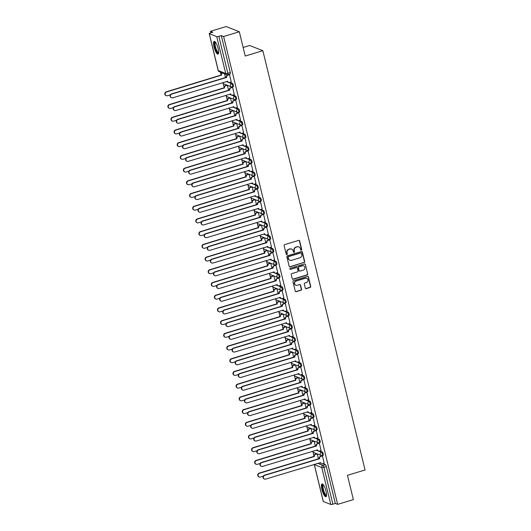 <?xml version="1.0" encoding="UTF-8"?>
<svg xmlns="http://www.w3.org/2000/svg" width="531" height="531" viewBox="0 0 531 531"><rect width="100%" height="100%" fill="white"/><g stroke="black" fill="none" stroke-linecap="round" stroke-linejoin="round"><path stroke-width="0.8" d="M301.323 250.167A0.591 0.558 111.6 0 0 301.727 249.437L299.657 240.941A0.843 0.79 111.6 0 0 298.688 240.377L284.735 244.612A0.843 0.79 111.6 0 0 284.158 245.647L286.229 254.143A0.591 0.558 111.6 0 0 286.906 254.541A0.591 0.558 111.6 0 0 287.311 253.818L287.045 252.716A2.688 2.536 111.6 0 1 288.904 249.404L290.065 249.052A2.688 2.536 111.6 0 1 293.172 250.858L293.437 251.959A0.591 0.558 111.6 0 0 294.114 252.351A0.591 0.558 111.6 0 0 294.519 251.628L294.254 250.526A2.688 2.536 111.6 0 1 296.112 247.214L297.274 246.862A2.688 2.536 111.6 0 1 300.38 248.667L300.646 249.769A0.591 0.558 111.6 0 0 301.323 250.167M300.845 250.081A0.591 0.558 111.6 0 0 301.469 249.338L299.398 240.842A0.843 0.79 111.6 0 0 299.059 240.357M286.428 254.455A0.591 0.558 111.6 0 0 287.052 253.712L287.045 252.716M293.636 252.271A0.591 0.558 111.6 0 0 294.26 251.521L294.254 250.526M218.141 48.587A6.671 1.766 -106.9 0 0 214.152 41.385A6.671 1.766 -106.9 0 0 214.039 46.96A6.671 1.766 -106.9 0 0 218.029 54.162A6.671 1.766 -106.9 0 0 218.141 48.587M326.027 491.162A6.671 1.766 -106.9 0 0 322.038 483.96A6.671 1.766 -106.9 0 0 321.925 489.536A6.671 1.766 -106.9 0 0 325.915 496.731A6.671 1.766 -106.9 0 0 326.027 491.162M305.279 288.067A0.843 0.79 111.6 0 0 306.248 288.632L310.164 287.444A0.843 0.79 111.6 0 0 310.741 286.408L308.445 276.97A0.843 0.79 111.6 0 0 307.469 276.405L293.517 280.64A0.843 0.79 111.6 0 0 292.939 281.676L295.243 291.114A0.843 0.79 111.6 0 0 296.212 291.678L300.938 290.245A0.843 0.79 111.6 0 0 301.522 289.209L300.533 285.167A0.843 0.79 111.6 0 0 299.564 284.603L297.221 285.313A2.243 2.117 111.6 0 1 294.566 283.096A2.243 2.117 111.6 0 1 296.179 281.038L305.358 278.251A2.243 2.117 111.6 0 1 308.013 280.468A2.243 2.117 111.6 0 1 306.407 282.525L304.874 282.99A0.843 0.79 111.6 0 0 304.296 284.025L305.279 288.067M209.294 33.672L218.287 70.577L225.728 73.53L216.728 36.619L209.294 33.672A1.712 0.339 -13.7 0 1 209.207 33.599A1.712 0.339 -13.7 0 1 210.342 32.982L212.792 32.238L210.462 31.316L226.179 26.55L239.322 31.76L245.242 56.04L262.852 50.697L365.056 469.968L347.447 475.311L353.367 499.591L337.656 504.357L223.611 36.526L221.281 35.604L218.838 36.347L227.832 73.258A1.712 0.451 73.1 0 1 227.806 74.685A1.712 0.451 73.1 0 1 227.706 74.679A1.712 1.613 111.6 0 1 226.677 74.639A1.712 1.712 0 0 0 227.806 74.685L230.255 73.942A1.712 0.451 73.1 0 1 230.149 73.935M239.322 31.76L223.611 36.526M304.097 262.573A0.843 0.79 111.6 0 0 304.681 261.537L302.378 252.099A0.843 0.79 111.6 0 0 301.409 251.535L287.457 255.769A0.843 0.79 111.6 0 0 286.879 256.805L289.176 266.243A0.843 0.79 111.6 0 0 290.145 266.808L303.838 262.467A0.843 0.79 111.6 0 0 304.416 261.431L302.112 251.993A0.843 0.79 111.6 0 0 301.774 251.515M305.411 264.538L307.708 273.969A0.843 0.79 111.6 0 1 307.13 275.005L293.178 279.24A0.843 0.79 111.6 0 1 292.209 278.675L291.227 274.64A0.843 0.79 111.6 0 1 291.804 273.604L297.46 271.885A0.843 0.79 111.6 0 0 298.044 270.85L297.387 268.168A0.843 0.79 111.6 0 0 296.417 267.604L290.53 269.396A0.591 0.558 111.6 0 1 289.833 268.812A0.591 0.558 111.6 0 1 290.258 268.274L304.442 263.973A0.843 0.79 111.6 0 1 305.411 264.538L307.708 273.969M322.802 463.656L325.41 464.691L322.961 465.435A1.712 0.451 73.1 0 1 323.883 467.273L332.877 504.178A1.712 0.339 166.3 0 1 330.773 504.45L323.333 501.503A1.712 0.339 166.3 0 1 323.253 501.43A1.712 0.339 166.3 0 1 323.293 501.324M210.462 31.316L210.834 32.836M220.418 72.163L221.009 74.586M223.139 83.307L224.109 87.296M226.239 96.018L227.208 100.007M229.332 108.729L230.308 112.711M232.432 121.44L233.408 125.422M235.532 134.144L236.501 138.133M238.631 146.855L239.6 150.844M241.731 159.565L242.7 163.555M244.824 172.276L245.8 176.265M247.924 184.987L248.9 188.976M251.024 197.698L251.993 201.687M254.123 210.409L255.092 214.398M257.223 223.12L258.192 227.102M260.316 235.83L261.292 239.813M263.416 248.535L264.392 252.524M266.516 261.245L267.485 265.234M269.615 273.956L270.584 277.945M272.715 286.667L273.684 290.656M275.808 299.378L276.784 303.367M278.908 312.089L279.883 316.078M282.007 324.799L282.983 328.789M285.107 337.51L286.076 341.499M288.207 350.221L289.176 354.204M291.3 362.925L292.276 366.914M294.4 375.636L295.375 379.625M297.499 388.347L298.475 392.336M300.599 401.058L301.568 405.047M303.699 413.768L304.668 417.758M306.792 426.479L307.768 430.468M309.892 439.19L310.867 443.179M312.991 451.901L313.967 455.89M243.152 47.471L249.709 45.487L262.852 50.697M337.656 504.357L335.326 503.434L332.877 504.178M216.728 36.619A1.712 0.339 -13.7 0 0 218.838 36.347M231.217 81.94L229.518 74.639L229.133 74.539M234.31 94.651L232.618 87.349L232.233 87.25M237.41 107.362L235.711 100.06L235.333 99.961M240.51 120.066L238.811 112.771L238.432 112.672M243.61 132.777L241.91 125.482L241.532 125.382M246.709 145.487L245.01 138.193L244.625 138.093M249.802 158.198L248.11 150.904L247.725 150.804M252.902 170.909L251.203 163.614L250.824 163.515M256.002 183.62L254.303 176.319L253.924 176.226M259.101 196.331L257.402 189.029L257.024 188.936M262.201 209.041L260.502 201.74L260.117 201.641M265.294 221.752L263.602 214.451L263.217 214.351M268.394 234.456L266.695 227.162L266.316 227.062M271.494 247.167L269.794 239.873L269.416 239.773M274.593 259.878L272.894 252.583L272.516 252.484M277.693 272.589L275.994 265.294L275.609 265.195M280.786 285.3L279.094 278.005L278.709 277.905M283.886 298.01L282.187 290.716L281.808 290.616M286.986 310.721L285.286 303.42L284.908 303.327M290.085 323.432L288.386 316.131L288.008 316.031M293.185 336.143L291.486 328.842L291.101 328.742M296.278 348.854L294.586 341.552L294.201 341.453M299.378 361.558L297.679 354.263L297.3 354.164M302.478 374.269L300.778 366.974L300.4 366.875M305.577 386.98L303.878 379.685L303.5 379.585M308.677 399.69L306.978 392.396L306.593 392.296M311.77 412.401L310.077 405.107L309.692 405.007M314.87 425.112L313.171 417.811L312.792 417.718M317.969 437.823L316.27 430.522L315.892 430.429M321.069 450.534L319.37 443.232L318.992 443.133M324.169 463.244L322.47 455.943L322.085 455.844M319.702 450.945L322.31 451.981L321.441 452.246A1.712 0.451 73.1 0 1 322.317 453.912A1.712 0.451 73.1 0 1 322.337 455.512A1.712 0.451 73.1 0 1 322.237 455.505A1.712 1.613 -68.4 0 1 320.259 454.35A1.712 1.613 -68.4 0 1 321.441 452.246L316.144 450.142M316.602 438.234L319.211 439.27L318.341 439.535A1.712 0.451 73.1 0 1 319.224 441.201A1.712 0.451 73.1 0 1 319.237 442.801A1.712 0.451 73.1 0 1 319.138 442.794A1.712 1.613 -68.4 0 1 317.16 441.639A1.712 1.613 -68.4 0 1 318.341 439.535L313.044 437.431M313.502 425.523L316.111 426.559L315.241 426.824A1.712 0.451 73.1 0 1 316.124 428.49A1.712 0.451 73.1 0 1 316.137 430.09A1.712 0.451 73.1 0 1 316.038 430.083A1.712 1.613 -68.4 0 1 314.06 428.935A1.712 1.613 -68.4 0 1 315.241 426.824L309.945 424.727M310.403 412.819L313.011 413.848L312.148 414.114A1.712 0.451 73.1 0 1 313.024 415.78A1.712 0.451 73.1 0 1 313.038 417.379A1.712 0.451 73.1 0 1 312.938 417.373A1.712 1.613 -68.4 0 1 310.96 416.224A1.712 1.613 -68.4 0 1 312.148 414.114L306.852 412.016M307.31 400.108L309.918 401.137L309.049 401.403A1.712 0.451 73.1 0 1 309.925 403.069A1.712 0.451 73.1 0 1 309.938 404.668A1.712 0.451 73.1 0 1 309.839 404.662A1.712 1.613 -68.4 0 1 307.867 403.514A1.712 1.613 -68.4 0 1 309.049 401.403L303.752 399.305M304.21 387.398L306.818 388.426L305.949 388.692A1.712 0.451 73.1 0 1 306.825 390.365A1.712 0.451 73.1 0 1 306.845 391.958A1.712 0.451 73.1 0 1 306.745 391.951A1.712 1.613 -68.4 0 1 304.767 390.803A1.712 1.613 -68.4 0 1 305.949 388.692L300.652 386.595M301.11 374.687L303.719 375.722L302.849 375.981A1.712 0.451 73.1 0 1 303.732 377.654A1.712 0.451 73.1 0 1 303.745 379.247A1.712 0.451 73.1 0 1 303.646 379.24A1.712 1.613 -68.4 0 1 301.668 378.092A1.712 1.613 -68.4 0 1 302.849 375.981L297.552 373.884M298.01 361.976L300.619 363.012L299.75 363.27A1.712 0.451 73.1 0 1 300.632 364.943A1.712 0.451 73.1 0 1 300.646 366.543A1.712 0.451 73.1 0 1 300.546 366.529A1.712 1.613 -68.4 0 1 298.568 365.381A1.712 1.613 -68.4 0 1 299.75 363.27L294.453 361.173M294.911 349.265L297.519 350.301L296.656 350.56A1.712 0.451 73.1 0 1 297.533 352.232A1.712 0.451 73.1 0 1 297.546 353.832A1.712 0.451 73.1 0 1 297.446 353.819A1.712 1.613 -68.4 0 1 295.468 352.67A1.712 1.613 -68.4 0 1 296.656 350.56L291.36 348.462M291.818 336.554L294.426 337.59L293.557 337.855A1.712 0.451 73.1 0 1 294.433 339.521A1.712 0.451 73.1 0 1 294.446 341.121A1.712 0.451 73.1 0 1 294.347 341.114A1.712 1.613 -68.4 0 1 292.375 339.959A1.712 1.613 -68.4 0 1 293.557 337.855L288.26 335.751M288.718 323.844L291.327 324.879L290.457 325.145A1.712 0.451 73.1 0 1 291.333 326.811A1.712 0.451 73.1 0 1 291.353 328.41A1.712 0.451 73.1 0 1 291.253 328.404A1.712 1.613 -68.4 0 1 289.276 327.249A1.712 1.613 -68.4 0 1 290.457 325.145L285.16 323.04M285.618 311.133L288.227 312.168L287.357 312.434A1.712 0.451 73.1 0 1 288.24 314.1A1.712 0.451 73.1 0 1 288.253 315.699A1.712 0.451 73.1 0 1 288.154 315.693A1.712 1.613 -68.4 0 1 286.176 314.544A1.712 1.613 -68.4 0 1 287.357 312.434L282.061 310.336M282.519 298.422L285.127 299.457L284.258 299.723A1.712 0.451 73.1 0 1 285.14 301.389A1.712 0.451 73.1 0 1 285.154 302.989A1.712 0.451 73.1 0 1 285.054 302.982A1.712 1.613 -68.4 0 1 283.076 301.834A1.712 1.613 -68.4 0 1 284.258 299.723L278.961 297.625M279.419 285.718L282.027 286.747L281.164 287.012A1.712 0.451 73.1 0 1 282.041 288.678A1.712 0.451 73.1 0 1 282.054 290.278A1.712 0.451 73.1 0 1 281.954 290.271A1.712 1.613 -68.4 0 1 279.976 289.123A1.712 1.613 -68.4 0 1 281.164 287.012L275.868 284.915M276.326 273.007L278.934 274.036L278.065 274.301A1.712 0.451 73.1 0 1 278.941 275.967A1.712 0.451 73.1 0 1 278.954 277.567A1.712 0.451 73.1 0 1 278.855 277.56A1.712 1.613 -68.4 0 1 276.883 276.412A1.712 1.613 -68.4 0 1 278.065 274.301L272.768 272.204M273.226 260.296L275.835 261.332L274.965 261.591A1.712 0.451 73.1 0 1 275.841 263.263A1.712 0.451 73.1 0 1 275.861 264.856A1.712 0.451 73.1 0 1 275.762 264.85A1.712 1.613 -68.4 0 1 273.784 263.701A1.712 1.613 -68.4 0 1 274.965 261.591L269.668 259.493M270.126 247.585L272.735 248.621L271.865 248.88A1.712 0.451 73.1 0 1 272.748 250.552A1.712 0.451 73.1 0 1 272.761 252.152A1.712 0.451 73.1 0 1 272.662 252.139A1.712 1.613 -68.4 0 1 270.684 250.99A1.712 1.613 -68.4 0 1 271.865 248.88L266.569 246.782M267.027 234.875L269.635 235.91L268.766 236.169A1.712 0.451 73.1 0 1 269.648 237.842A1.712 0.451 73.1 0 1 269.662 239.441A1.712 0.451 73.1 0 1 269.562 239.428A1.712 1.613 -68.4 0 1 267.584 238.28A1.712 1.613 -68.4 0 1 268.766 236.169L263.469 234.071M263.927 222.164L266.535 223.199L265.673 223.465A1.712 0.451 73.1 0 1 266.549 225.131A1.712 0.451 73.1 0 1 266.562 226.73A1.712 0.451 73.1 0 1 266.462 226.724A1.712 1.613 -68.4 0 1 264.484 225.569A1.712 1.613 -68.4 0 1 265.673 223.465L260.376 221.361M260.834 209.453L263.442 210.488L262.573 210.754A1.712 0.451 73.1 0 1 263.449 212.42A1.712 0.451 73.1 0 1 263.462 214.02A1.712 0.451 73.1 0 1 263.363 214.013A1.712 1.613 -68.4 0 1 261.391 212.858A1.712 1.613 -68.4 0 1 262.573 210.754L257.276 208.65M257.734 196.742L260.343 197.778L259.473 198.043A1.712 0.451 73.1 0 1 260.349 199.709A1.712 0.451 73.1 0 1 260.369 201.309A1.712 0.451 73.1 0 1 260.27 201.302A1.712 1.613 -68.4 0 1 258.292 200.147A1.712 1.613 -68.4 0 1 259.473 198.043L254.176 195.939M254.634 184.031L257.243 185.067L256.373 185.332A1.712 0.451 73.1 0 1 257.256 186.998A1.712 0.451 73.1 0 1 257.269 188.598A1.712 0.451 73.1 0 1 257.17 188.591A1.712 1.613 -68.4 0 1 255.192 187.443A1.712 1.613 -68.4 0 1 256.373 185.332L251.077 183.235M251.535 171.327L254.143 172.356L253.274 172.621A1.712 0.451 73.1 0 1 254.157 174.287A1.712 0.451 73.1 0 1 254.17 175.887A1.712 0.451 73.1 0 1 254.07 175.88A1.712 1.613 -68.4 0 1 252.092 174.732A1.712 1.613 -68.4 0 1 253.274 172.621L247.977 170.524M248.435 158.616L251.044 159.645L250.181 159.911A1.712 0.451 73.1 0 1 251.057 161.577A1.712 0.451 73.1 0 1 251.07 163.176A1.712 0.451 73.1 0 1 250.971 163.17A1.712 1.613 -68.4 0 1 248.993 162.021A1.712 1.613 -68.4 0 1 250.181 159.911L244.884 157.813M245.342 145.906L247.95 146.934L247.081 147.2A1.712 0.451 73.1 0 1 247.957 148.872A1.712 0.451 73.1 0 1 247.97 150.465A1.712 0.451 73.1 0 1 247.871 150.459A1.712 1.613 -68.4 0 1 245.899 149.311A1.712 1.613 -68.4 0 1 247.081 147.2L241.784 145.102M242.242 133.195L244.851 134.23L243.981 134.489A1.712 0.451 73.1 0 1 244.857 136.162A1.712 0.451 73.1 0 1 244.877 137.761A1.712 0.451 73.1 0 1 244.778 137.748A1.712 1.613 -68.4 0 1 242.8 136.6A1.712 1.613 -68.4 0 1 243.981 134.489L238.684 132.392M239.142 120.484L241.751 121.519L240.882 121.778A1.712 0.451 73.1 0 1 241.764 123.451A1.712 0.451 73.1 0 1 241.778 125.05A1.712 0.451 73.1 0 1 241.678 125.037A1.712 1.613 -68.4 0 1 239.7 123.889A1.712 1.613 -68.4 0 1 240.882 121.778L235.585 119.681M236.043 107.773L238.651 108.809L237.782 109.074A1.712 0.451 73.1 0 1 238.665 110.74A1.712 0.451 73.1 0 1 238.678 112.34A1.712 0.451 73.1 0 1 238.578 112.333A1.712 1.613 -68.4 0 1 236.6 111.178A1.712 1.613 -68.4 0 1 237.782 109.074L232.485 106.97M232.943 95.062L235.552 96.098L234.689 96.363A1.712 0.451 73.1 0 1 235.565 98.029A1.712 0.451 73.1 0 1 235.578 99.629A1.712 0.451 73.1 0 1 235.479 99.622A1.712 1.613 -68.4 0 1 233.501 98.467A1.712 1.613 -68.4 0 1 234.689 96.363L229.392 94.259M229.85 82.351L232.459 83.387L231.589 83.652A1.712 0.451 73.1 0 1 232.465 85.318A1.712 0.451 73.1 0 1 232.478 86.918A1.712 0.451 73.1 0 1 232.379 86.911A1.712 1.613 -68.4 0 1 230.408 85.756A1.712 1.613 -68.4 0 1 231.589 83.652L226.292 81.548M225.469 77.533L224.56 73.802M323.107 455.24A1.712 0.451 -106.9 0 0 323.206 455.246A1.712 0.451 -106.9 0 0 323.187 453.647A1.712 0.451 -106.9 0 0 322.31 451.981M320.007 442.529A1.712 0.451 -106.9 0 0 320.107 442.535A1.712 0.451 -106.9 0 0 320.087 440.936A1.712 0.451 -106.9 0 0 319.211 439.27M316.907 429.818A1.712 0.451 -106.9 0 0 317.007 429.825A1.712 0.451 -106.9 0 0 316.994 428.225A1.712 0.451 -106.9 0 0 316.111 426.559M313.808 417.107A1.712 0.451 -106.9 0 0 313.907 417.114A1.712 0.451 -106.9 0 0 313.894 415.521A1.712 0.451 -106.9 0 0 313.011 413.848M310.708 404.396A1.712 0.451 -106.9 0 0 310.808 404.41A1.712 0.451 -106.9 0 0 310.794 402.81A1.712 0.451 -106.9 0 0 309.918 401.137M307.615 391.686A1.712 0.451 -106.9 0 0 307.714 391.699A1.712 0.451 -106.9 0 0 307.695 390.099A1.712 0.451 -106.9 0 0 306.818 388.426M304.515 378.981A1.712 0.451 -106.9 0 0 304.615 378.988A1.712 0.451 -106.9 0 0 304.595 377.388A1.712 0.451 -106.9 0 0 303.719 375.722M301.416 366.271A1.712 0.451 -106.9 0 0 301.515 366.277A1.712 0.451 -106.9 0 0 301.502 364.678A1.712 0.451 -106.9 0 0 300.619 363.012M298.316 353.56A1.712 0.451 -106.9 0 0 298.415 353.566A1.712 0.451 -106.9 0 0 298.402 351.967A1.712 0.451 -106.9 0 0 297.519 350.301M295.216 340.849A1.712 0.451 -106.9 0 0 295.316 340.856A1.712 0.451 -106.9 0 0 295.302 339.256A1.712 0.451 -106.9 0 0 294.426 337.59M292.123 328.138A1.712 0.451 -106.9 0 0 292.223 328.145A1.712 0.451 -106.9 0 0 292.203 326.545A1.712 0.451 -106.9 0 0 291.327 324.879M289.023 315.427A1.712 0.451 -106.9 0 0 289.123 315.434A1.712 0.451 -106.9 0 0 289.103 313.834A1.712 0.451 -106.9 0 0 288.227 312.168M285.924 302.716A1.712 0.451 -106.9 0 0 286.023 302.723A1.712 0.451 -106.9 0 0 286.01 301.13A1.712 0.451 -106.9 0 0 285.127 299.457M282.824 290.006A1.712 0.451 -106.9 0 0 282.923 290.019A1.712 0.451 -106.9 0 0 282.91 288.419A1.712 0.451 -106.9 0 0 282.027 286.747M279.724 277.295A1.712 0.451 -106.9 0 0 279.824 277.308A1.712 0.451 -106.9 0 0 279.81 275.708A1.712 0.451 -106.9 0 0 278.934 274.036M276.631 264.591A1.712 0.451 -106.9 0 0 276.731 264.597A1.712 0.451 -106.9 0 0 276.711 262.998A1.712 0.451 -106.9 0 0 275.835 261.332M273.531 251.88A1.712 0.451 -106.9 0 0 273.631 251.886A1.712 0.451 -106.9 0 0 273.611 250.287A1.712 0.451 -106.9 0 0 272.735 248.621M270.432 239.169A1.712 0.451 -106.9 0 0 270.531 239.176A1.712 0.451 -106.9 0 0 270.518 237.576A1.712 0.451 -106.9 0 0 269.635 235.91M267.332 226.458A1.712 0.451 -106.9 0 0 267.432 226.465A1.712 0.451 -106.9 0 0 267.418 224.865A1.712 0.451 -106.9 0 0 266.535 223.199M264.232 213.747A1.712 0.451 -106.9 0 0 264.332 213.754A1.712 0.451 -106.9 0 0 264.319 212.154A1.712 0.451 -106.9 0 0 263.442 210.488M261.139 201.037A1.712 0.451 -106.9 0 0 261.239 201.043A1.712 0.451 -106.9 0 0 261.219 199.444A1.712 0.451 -106.9 0 0 260.343 197.778M258.039 188.326A1.712 0.451 -106.9 0 0 258.139 188.332A1.712 0.451 -106.9 0 0 258.119 186.739A1.712 0.451 -106.9 0 0 257.243 185.067M254.94 175.615A1.712 0.451 -106.9 0 0 255.039 175.622A1.712 0.451 -106.9 0 0 255.026 174.029A1.712 0.451 -106.9 0 0 254.143 172.356M251.84 162.904A1.712 0.451 -106.9 0 0 251.94 162.917A1.712 0.451 -106.9 0 0 251.926 161.318A1.712 0.451 -106.9 0 0 251.044 159.645M248.74 150.193A1.712 0.451 -106.9 0 0 248.84 150.207A1.712 0.451 -106.9 0 0 248.827 148.607A1.712 0.451 -106.9 0 0 247.95 146.934M245.647 137.489A1.712 0.451 -106.9 0 0 245.747 137.496A1.712 0.451 -106.9 0 0 245.727 135.896A1.712 0.451 -106.9 0 0 244.851 134.23M242.548 124.778A1.712 0.451 -106.9 0 0 242.647 124.785A1.712 0.451 -106.9 0 0 242.627 123.185A1.712 0.451 -106.9 0 0 241.751 121.519M239.448 112.068A1.712 0.451 -106.9 0 0 239.547 112.074A1.712 0.451 -106.9 0 0 239.534 110.475A1.712 0.451 -106.9 0 0 238.651 108.809M236.348 99.357A1.712 0.451 -106.9 0 0 236.448 99.363A1.712 0.451 -106.9 0 0 236.434 97.764A1.712 0.451 -106.9 0 0 235.552 96.098M233.248 86.646A1.712 0.451 -106.9 0 0 233.348 86.653A1.712 0.451 -106.9 0 0 233.335 85.053A1.712 0.451 -106.9 0 0 232.459 83.387M335.326 503.434L326.333 466.53A1.712 0.451 -106.9 0 0 325.41 464.691M221.281 35.604L230.281 72.515A1.712 0.451 73.1 0 1 230.255 73.942M228.569 90.243L227.361 85.292L225.682 85.803A1.712 1.613 111.6 0 0 224.5 87.907L169.648 104.687A1.965 1.858 111.6 0 0 169.382 108.39A1.965 1.858 111.6 0 0 170.564 108.43L173.418 107.567M231.669 102.954L230.461 97.996L228.781 98.507A1.712 1.613 111.6 0 0 227.6 100.618L172.748 117.397A1.965 1.858 111.6 0 0 172.482 121.101A1.965 1.858 111.6 0 0 173.664 121.141L176.518 120.278M234.768 115.665L233.56 110.707L231.881 111.218A1.712 1.613 111.6 0 0 230.7 113.329L175.847 130.108A1.965 1.858 111.6 0 0 175.575 133.812A1.965 1.858 111.6 0 0 176.763 133.852L179.617 132.989M237.868 128.376L236.66 123.418L234.974 123.929A1.712 1.613 111.6 0 0 233.793 126.039L178.947 142.812A1.965 1.858 111.6 0 0 178.675 146.516A1.965 1.858 111.6 0 0 179.856 146.563L182.717 145.7M240.961 141.087L239.753 136.128L238.074 136.64A1.712 1.613 111.6 0 0 236.892 138.75L182.04 155.523A1.965 1.858 111.6 0 0 181.775 159.227A1.965 1.858 111.6 0 0 182.956 159.273L185.81 158.404M244.061 153.798L242.853 148.839L241.174 149.35A1.712 1.613 111.6 0 0 239.992 151.461L185.14 168.234A1.965 1.858 111.6 0 0 184.874 171.938A1.965 1.858 111.6 0 0 186.056 171.984L188.91 171.115M247.161 166.508L245.953 161.55L244.273 162.061A1.712 1.613 111.6 0 0 243.092 164.172L188.239 180.945A1.965 1.858 111.6 0 0 187.974 184.649A1.965 1.858 111.6 0 0 189.155 184.695L192.01 183.826M250.26 179.219L249.052 174.261L247.373 174.772A1.712 1.613 111.6 0 0 246.192 176.883L191.339 193.656A1.965 1.858 111.6 0 0 191.067 197.359A1.965 1.858 111.6 0 0 192.255 197.406L195.109 196.536M253.36 191.923L252.152 186.972L250.466 187.483A1.712 1.613 111.6 0 0 249.285 189.587L194.439 206.367A1.965 1.858 111.6 0 0 194.167 210.07A1.965 1.858 111.6 0 0 195.348 210.117L198.209 209.247M256.453 204.634L255.245 199.683L253.566 200.194A1.712 1.613 111.6 0 0 252.384 202.298L197.532 219.077A1.965 1.858 111.6 0 0 197.266 222.781A1.965 1.858 111.6 0 0 198.448 222.821L201.302 221.958M259.553 217.345L258.345 212.387L256.665 212.904A1.712 1.613 111.6 0 0 255.484 215.009L200.632 231.788A1.965 1.858 111.6 0 0 200.366 235.492A1.965 1.858 111.6 0 0 201.548 235.532L204.402 234.669M262.653 230.056L261.444 225.098L259.765 225.609A1.712 1.613 111.6 0 0 258.584 227.719L203.731 244.499A1.965 1.858 111.6 0 0 203.466 248.203A1.965 1.858 111.6 0 0 204.647 248.242L207.502 247.38M265.752 242.767L264.544 237.808L262.865 238.319A1.712 1.613 111.6 0 0 261.683 240.43L206.831 257.203A1.965 1.858 111.6 0 0 206.559 260.907A1.965 1.858 111.6 0 0 207.747 260.953L210.601 260.09M268.852 255.477L267.644 250.519L265.958 251.03A1.712 1.613 111.6 0 0 264.777 253.141L209.931 269.914A1.965 1.858 111.6 0 0 209.659 273.618A1.965 1.858 111.6 0 0 210.84 273.664L213.701 272.795M271.945 268.188L270.737 263.23L269.058 263.741A1.712 1.613 111.6 0 0 267.876 265.852L213.031 282.625A1.965 1.858 111.6 0 0 212.758 286.328A1.965 1.858 111.6 0 0 213.94 286.375L216.794 285.505M275.045 280.899L273.837 275.941L272.157 276.452A1.712 1.613 111.6 0 0 270.976 278.563L216.124 295.336A1.965 1.858 111.6 0 0 215.858 299.039A1.965 1.858 111.6 0 0 217.04 299.086L219.894 298.216M278.144 293.61L276.936 288.652L275.257 289.163A1.712 1.613 111.6 0 0 274.076 291.273L219.223 308.046A1.965 1.858 111.6 0 0 218.958 311.75A1.965 1.858 111.6 0 0 220.139 311.797L222.993 310.927M281.244 306.321L280.036 301.362L278.357 301.873A1.712 1.613 111.6 0 0 277.175 303.978L222.323 320.757A1.965 1.858 111.6 0 0 222.051 324.461A1.965 1.858 111.6 0 0 223.239 324.507L226.093 323.638M284.344 319.025L283.136 314.073L281.45 314.584A1.712 1.613 111.6 0 0 280.268 316.688L225.423 333.468A1.965 1.858 111.6 0 0 225.151 337.172A1.965 1.858 111.6 0 0 226.332 337.218L229.193 336.349M287.437 331.736L286.229 326.777M290.537 344.446L289.329 339.488M293.636 357.157L292.428 352.199M296.736 369.868L295.528 364.91L293.849 365.421A1.712 1.613 111.6 0 0 292.667 367.532L237.815 384.305A1.965 1.858 111.6 0 0 237.543 388.008A1.965 1.858 111.6 0 0 238.731 388.055L241.585 387.192M299.836 382.579L298.628 377.621L296.942 378.132A1.712 1.613 111.6 0 0 295.76 380.242L240.915 397.015A1.965 1.858 111.6 0 0 240.643 400.719A1.965 1.858 111.6 0 0 241.824 400.766L244.685 399.896M302.929 395.29L301.721 390.331L300.042 390.843A1.712 1.613 111.6 0 0 298.86 392.953L244.014 409.726A1.965 1.858 111.6 0 0 243.742 413.43A1.965 1.858 111.6 0 0 244.924 413.476L247.778 412.607M306.029 408L304.821 403.042L303.141 403.553A1.712 1.613 111.6 0 0 301.96 405.664L247.107 422.437A1.965 1.858 111.6 0 0 246.842 426.141A1.965 1.858 111.6 0 0 248.023 426.187L250.878 425.318M309.128 420.711L307.92 415.753L306.241 416.264A1.712 1.613 111.6 0 0 305.06 418.375L250.207 435.148A1.965 1.858 111.6 0 0 249.942 438.852A1.965 1.858 111.6 0 0 251.123 438.898L253.977 438.029M312.228 433.415L311.02 428.464L309.341 428.975A1.712 1.613 111.6 0 0 308.159 431.079L253.307 447.859A1.965 1.858 111.6 0 0 253.035 451.562A1.965 1.858 111.6 0 0 254.223 451.609L257.077 450.739M315.328 446.126L314.12 441.175L312.44 441.686A1.712 1.613 111.6 0 0 311.252 443.79L256.407 460.569A1.965 1.858 111.6 0 0 256.134 464.273A1.965 1.858 111.6 0 0 257.316 464.313L260.177 463.45M318.421 458.837L317.213 453.879L315.533 454.397A1.712 1.613 111.6 0 0 314.352 456.501L259.506 473.28A1.965 1.858 111.6 0 0 259.234 476.984A1.965 1.858 111.6 0 0 260.416 477.024L263.27 476.161M298.754 246.875A2.688 2.536 111.6 0 0 297.008 246.762L297.274 246.862M293.988 250.426A2.688 2.536 111.6 0 1 295.847 247.114L297.008 246.762M291.546 249.066A2.688 2.536 111.6 0 0 289.8 248.946L290.065 249.052M286.78 252.61A2.688 2.536 111.6 0 1 288.638 249.298L289.8 248.946M289.514 266.721A0.843 0.79 111.6 0 0 289.886 266.701L303.838 262.467M301.508 253.307A0.591 0.558 111.6 0 0 300.831 252.915L288.585 256.632A0.591 0.558 111.6 0 0 288.174 257.356L288.459 258.511A2.688 2.536 111.6 0 0 291.565 260.323L299.935 257.781A2.688 2.536 111.6 0 0 301.794 254.468L301.508 253.307M301.044 252.895A0.591 0.558 111.6 0 0 300.566 252.809L300.831 252.915M289.82 260.203A2.688 2.536 111.6 0 1 288.194 258.411L287.915 257.25A0.591 0.558 111.6 0 1 288.32 256.526L300.566 252.809M292.548 279.16A0.843 0.79 111.6 0 0 292.913 279.133L306.865 274.905A0.843 0.79 111.6 0 0 307.449 273.87M296.789 267.584A0.843 0.79 111.6 0 0 296.159 267.505L290.53 269.396M303.334 270.106A2.243 2.117 111.6 0 0 303.639 265.878A2.243 2.117 111.6 0 0 302.292 265.825L299.053 266.808A0.843 0.79 111.6 0 0 298.475 267.843L299.126 270.518A0.843 0.79 111.6 0 0 300.095 271.089L303.334 270.106M303.506 265.825A2.243 2.117 111.6 0 0 302.026 265.719L302.292 265.825M299.464 271.002A0.843 0.79 111.6 0 1 298.867 270.418L298.21 267.737A0.843 0.79 111.6 0 1 298.794 266.701L302.026 265.719M305.146 264.431A0.843 0.79 111.6 0 0 304.807 263.947M306.579 278.251A2.243 2.117 111.6 0 0 305.099 278.144L305.358 278.251M295.74 285.207A2.243 2.117 111.6 0 1 295.913 280.932L305.099 278.144M295.581 291.592A0.843 0.79 111.6 0 0 295.946 291.572L300.679 290.138A0.843 0.79 111.6 0 0 301.256 289.103L300.274 285.061A0.843 0.79 111.6 0 0 299.929 284.583M305.617 288.545A0.843 0.79 111.6 0 0 305.982 288.525L309.898 287.337A0.843 0.79 111.6 0 0 310.482 286.302L308.179 276.863A0.843 0.79 111.6 0 0 307.841 276.385M222.688 73.059L222.582 73.092A1.712 1.613 111.6 0 0 221.4 75.196L166.548 91.976A1.965 1.858 111.6 0 0 166.283 95.68A1.965 1.858 111.6 0 0 167.464 95.726L170.318 94.857M166.283 95.68L165.944 95.54A1.965 1.858 -68.4 0 1 166.21 91.836L221.062 75.063A1.712 1.613 -68.4 0 1 222.243 72.953L222.582 73.092M221.088 75.183L221.434 75.322M229.525 74.665L227.839 75.176A1.712 1.613 111.6 0 0 226.657 77.28L226.319 77.148A1.712 1.613 -68.4 0 1 227.5 75.037L229.213 74.519M226.691 77.407L171.812 94.06A1.965 1.858 111.6 0 0 171.54 97.764A1.965 1.858 111.6 0 0 172.721 97.81L227.633 81.276A1.712 1.613 111.6 0 0 228.582 82.385L228.237 82.252A1.712 1.613 -68.4 0 1 227.321 81.236M171.54 97.764L171.201 97.624A1.965 1.858 -68.4 0 1 171.467 93.921L226.345 77.267M228.582 82.385A1.712 1.613 111.6 0 0 229.611 82.424L231.29 81.913M169.382 108.39L169.037 108.251A1.965 1.858 -68.4 0 1 169.309 104.547L224.162 87.774A1.712 1.613 -68.4 0 1 225.343 85.664L225.682 85.803M227.022 85.152L225.343 85.664M224.188 87.894L224.527 88.033M172.482 121.101L172.137 120.962A1.965 1.858 -68.4 0 1 172.409 117.258L227.255 100.485A1.712 1.613 -68.4 0 1 228.436 98.374L228.781 98.507M230.122 97.863L228.436 98.374M227.288 100.605L227.626 100.744M218.626 52.954A5.775 1.527 73.1 0 1 216.993 51.992A5.775 1.527 73.1 0 1 214.677 45.573A5.775 1.527 73.1 0 1 215.32 42.062M215.546 42.354A5.35 1.414 -106.9 0 0 215.301 46.051A5.35 1.414 -106.9 0 0 217.371 51.547A5.35 1.414 -106.9 0 0 218.653 52.582M214.537 41.418A6.631 1.752 -106.9 0 0 214.577 46.323A6.631 1.752 -106.9 0 0 217.033 52.649A6.631 1.752 -106.9 0 0 218.334 53.923M326.512 495.523A5.775 1.527 73.1 0 1 324.879 494.567A5.775 1.527 73.1 0 1 322.563 488.142A5.775 1.527 73.1 0 1 323.206 484.637M323.432 484.922A5.35 1.414 -106.9 0 0 323.193 488.62A5.35 1.414 -106.9 0 0 325.257 494.122A5.35 1.414 -106.9 0 0 326.538 495.157M322.423 483.993A6.631 1.752 -106.9 0 0 322.463 488.892A6.631 1.752 -106.9 0 0 324.926 495.217A6.631 1.752 -106.9 0 0 326.22 496.492M232.618 87.376L230.939 87.887A1.712 1.613 111.6 0 0 229.757 89.991L229.419 89.858A1.712 1.613 -68.4 0 1 230.6 87.748L232.312 87.23M229.79 90.117L174.905 106.771A1.965 1.858 111.6 0 0 174.639 110.475A1.965 1.858 111.6 0 0 175.821 110.514L230.733 93.987A1.712 1.613 111.6 0 0 231.682 95.095L231.337 94.963A1.712 1.613 -68.4 0 1 230.414 93.947M174.639 110.475L174.301 110.335A1.965 1.858 -68.4 0 1 174.566 106.631L229.445 89.978M231.682 95.095A1.712 1.613 111.6 0 0 232.711 95.135L234.39 94.624M235.718 100.087L234.038 100.591A1.712 1.613 111.6 0 0 232.857 102.702L232.512 102.569A1.712 1.613 -68.4 0 1 233.7 100.459L235.406 99.941M232.883 102.828L178.004 119.482A1.965 1.858 111.6 0 0 177.739 123.185A1.965 1.858 111.6 0 0 178.92 123.225L233.832 106.698A1.712 1.613 111.6 0 0 234.782 107.806L234.436 107.674A1.712 1.613 -68.4 0 1 233.514 106.658M177.739 123.185L177.394 123.046A1.965 1.858 -68.4 0 1 177.666 119.342L232.545 102.689M234.782 107.806A1.712 1.613 111.6 0 0 235.804 107.846L237.49 107.335M175.575 133.812L175.237 133.673A1.965 1.858 -68.4 0 1 175.502 129.969L230.354 113.196A1.712 1.613 -68.4 0 1 231.536 111.085L231.881 111.218M233.222 110.574L231.536 111.085M230.388 113.315L230.726 113.448M178.675 146.516L178.336 146.383A1.965 1.858 -68.4 0 1 178.602 142.68L233.454 125.907A1.712 1.613 -68.4 0 1 234.636 123.796L234.974 123.929M236.315 123.285L234.636 123.796M233.481 126.026L233.826 126.159M181.775 159.227L181.436 159.094A1.965 1.858 -68.4 0 1 181.702 155.391L236.554 138.611A1.712 1.613 -68.4 0 1 237.735 136.507L238.074 136.64M239.415 135.996L237.735 136.507M236.58 138.737L236.926 138.87M238.817 112.798L237.138 113.302A1.712 1.613 111.6 0 0 235.956 115.413L235.611 115.28A1.712 1.613 -68.4 0 1 236.793 113.169L238.505 112.652M235.983 115.532L181.104 132.192A1.965 1.858 111.6 0 0 180.839 135.896A1.965 1.858 111.6 0 0 182.02 135.936L236.926 119.409A1.712 1.613 111.6 0 0 237.875 120.517L237.536 120.384A1.712 1.613 -68.4 0 1 236.614 119.369M180.839 135.896L180.494 135.757A1.965 1.858 -68.4 0 1 180.766 132.053L235.645 115.4M237.875 120.517A1.712 1.613 111.6 0 0 238.904 120.557L240.583 120.046M241.917 125.502L240.238 126.013A1.712 1.613 111.6 0 0 239.056 128.124L238.711 127.991A1.712 1.613 -68.4 0 1 239.893 125.88L241.605 125.362M239.083 128.243L184.204 144.897A1.965 1.858 111.6 0 0 183.932 148.6A1.965 1.858 111.6 0 0 185.113 148.647L240.025 132.113A1.712 1.613 111.6 0 0 240.974 133.228L240.636 133.095A1.712 1.613 -68.4 0 1 239.713 132.08M183.932 148.6L183.593 148.468A1.965 1.858 -68.4 0 1 183.859 144.764L238.744 128.11M240.974 133.228A1.712 1.613 111.6 0 0 242.003 133.268L243.683 132.757M245.017 138.213L243.331 138.724A1.712 1.613 111.6 0 0 242.149 140.834L241.811 140.695A1.712 1.613 -68.4 0 1 242.992 138.591L244.705 138.073M242.182 140.954L187.304 157.607A1.965 1.858 111.6 0 0 187.031 161.311A1.965 1.858 111.6 0 0 188.213 161.358L243.125 144.824A1.712 1.613 111.6 0 0 244.074 145.939L243.729 145.799A1.712 1.613 -68.4 0 1 242.813 144.79M187.031 161.311L186.693 161.178A1.965 1.858 -68.4 0 1 186.958 157.475L241.837 140.821M244.074 145.939A1.712 1.613 111.6 0 0 245.103 145.979L246.782 145.467M184.874 171.938L184.529 171.805A1.965 1.858 -68.4 0 1 184.801 168.101L239.654 151.322A1.712 1.613 -68.4 0 1 240.835 149.218L241.174 149.35M242.514 148.707L240.835 149.218M239.68 151.448L240.019 151.581M248.11 150.923L246.43 151.435A1.712 1.613 111.6 0 0 245.249 153.545L244.91 153.406A1.712 1.613 -68.4 0 1 246.092 151.302L247.804 150.777M245.282 153.665L190.397 170.318A1.965 1.858 111.6 0 0 190.131 174.022A1.965 1.858 111.6 0 0 191.313 174.068L246.225 157.534A1.712 1.613 111.6 0 0 247.174 158.65L246.829 158.51A1.712 1.613 -68.4 0 1 245.906 157.501M190.131 174.022L189.793 173.889A1.965 1.858 -68.4 0 1 190.058 170.185L244.937 153.532M247.174 158.65A1.712 1.613 111.6 0 0 248.203 158.689L249.882 158.178M187.974 184.649L187.629 184.516A1.965 1.858 -68.4 0 1 187.901 180.812L242.747 164.033A1.712 1.613 -68.4 0 1 243.928 161.928L244.273 162.061M245.614 161.417L243.928 161.928M242.78 164.159L243.118 164.291M251.209 163.634L249.53 164.145A1.712 1.613 111.6 0 0 248.349 166.256L248.004 166.117A1.712 1.613 -68.4 0 1 249.192 164.013L250.897 163.488M248.375 166.376L193.496 183.029A1.965 1.858 111.6 0 0 193.231 186.733A1.965 1.858 111.6 0 0 194.412 186.779L249.324 170.245A1.712 1.613 111.6 0 0 250.274 171.36L249.928 171.221A1.712 1.613 -68.4 0 1 249.006 170.212M193.231 186.733L192.886 186.6A1.965 1.858 -68.4 0 1 193.158 182.896L248.037 166.243M250.274 171.36A1.712 1.613 111.6 0 0 251.296 171.394L252.982 170.889M191.067 197.359L190.729 197.227A1.965 1.858 -68.4 0 1 190.994 193.523L245.846 176.743A1.712 1.613 -68.4 0 1 247.028 174.633L247.373 174.772M248.714 174.128L247.028 174.633M245.88 176.869L246.218 177.002M254.309 176.345L252.63 176.856A1.712 1.613 111.6 0 0 251.448 178.967L251.103 178.828A1.712 1.613 -68.4 0 1 252.285 176.717L253.997 176.199M251.475 179.086L196.596 195.74A1.965 1.858 111.6 0 0 196.331 199.444A1.965 1.858 111.6 0 0 197.512 199.49L252.417 182.956A1.712 1.613 111.6 0 0 253.367 184.065L253.028 183.932A1.712 1.613 -68.4 0 1 252.106 182.923M196.331 199.444L195.985 199.311A1.965 1.858 -68.4 0 1 196.258 195.607L251.136 178.954M253.367 184.065A1.712 1.613 111.6 0 0 254.395 184.104L256.075 183.593M194.167 210.07L193.828 209.931A1.965 1.858 -68.4 0 1 194.094 206.234L248.946 189.454A1.712 1.613 -68.4 0 1 250.128 187.343L250.466 187.483M251.807 186.832L250.128 187.343M248.973 189.574L249.318 189.713M257.409 189.056L255.73 189.567A1.712 1.613 111.6 0 0 254.548 191.671L254.203 191.538A1.712 1.613 -68.4 0 1 255.384 189.428L257.097 188.91M254.575 191.797L199.696 208.451A1.965 1.858 111.6 0 0 199.424 212.154A1.965 1.858 111.6 0 0 200.612 212.201L255.517 195.667A1.712 1.613 111.6 0 0 256.466 196.775L256.128 196.643A1.712 1.613 -68.4 0 1 255.205 195.634M199.424 212.154L199.085 212.015A1.965 1.858 -68.4 0 1 199.351 208.318L254.236 191.658M256.466 196.775A1.712 1.613 111.6 0 0 257.495 196.815L259.174 196.304M197.266 222.781L196.928 222.642A1.965 1.858 -68.4 0 1 197.193 218.938L252.046 202.165A1.712 1.613 -68.4 0 1 253.227 200.054L253.566 200.194M254.907 199.543L253.227 200.054M252.072 202.284L252.417 202.424M260.509 201.767L258.823 202.278A1.712 1.613 111.6 0 0 257.641 204.382L257.303 204.249A1.712 1.613 -68.4 0 1 258.484 202.138L260.197 201.621M257.674 204.508L202.796 221.161A1.965 1.858 111.6 0 0 202.523 224.865A1.965 1.858 111.6 0 0 203.705 224.905L258.617 208.378A1.712 1.613 111.6 0 0 259.566 209.486L259.221 209.353A1.712 1.613 -68.4 0 1 258.305 208.338M202.523 224.865L202.185 224.726A1.965 1.858 -68.4 0 1 202.45 221.022L257.329 204.369M259.566 209.486A1.712 1.613 111.6 0 0 260.595 209.526L262.274 209.015M200.366 235.492L200.021 235.352A1.965 1.858 -68.4 0 1 200.293 231.649L255.145 214.876A1.712 1.613 -68.4 0 1 256.327 212.765L256.665 212.904M258.006 212.254L256.327 212.765M255.172 214.995L255.511 215.135M263.602 214.478L261.922 214.989A1.712 1.613 111.6 0 0 260.741 217.093L260.402 216.96A1.712 1.613 -68.4 0 1 261.584 214.849L263.296 214.332M260.774 217.219L205.889 233.872A1.965 1.858 111.6 0 0 205.623 237.576A1.965 1.858 111.6 0 0 206.805 237.616L261.717 221.088A1.712 1.613 111.6 0 0 262.666 222.197L262.321 222.064A1.712 1.613 -68.4 0 1 261.398 221.049M205.623 237.576L205.285 237.437A1.965 1.858 -68.4 0 1 205.55 233.733L260.429 217.079M262.666 222.197A1.712 1.613 111.6 0 0 263.695 222.237L265.374 221.726M203.466 248.203L203.121 248.063A1.965 1.858 -68.4 0 1 203.393 244.36L258.239 227.587A1.712 1.613 -68.4 0 1 259.42 225.476L259.765 225.609M261.106 224.965L259.42 225.476M258.272 227.706L258.61 227.845M266.701 227.188L265.022 227.693A1.712 1.613 111.6 0 0 263.841 229.804L263.495 229.671A1.712 1.613 -68.4 0 1 264.684 227.56L266.389 227.042M263.867 229.93L208.988 246.583A1.965 1.858 111.6 0 0 208.723 250.287A1.965 1.858 111.6 0 0 209.904 250.327L264.816 233.799A1.712 1.613 111.6 0 0 265.765 234.908L265.42 234.775A1.712 1.613 -68.4 0 1 264.498 233.759M208.723 250.287L208.378 250.147A1.965 1.858 -68.4 0 1 208.65 246.444L263.529 229.79M265.765 234.908A1.712 1.613 111.6 0 0 266.788 234.948L268.474 234.436M206.559 260.907L206.22 260.774A1.965 1.858 -68.4 0 1 206.486 257.07L261.338 240.297A1.712 1.613 -68.4 0 1 262.52 238.187L262.865 238.319M264.206 237.676L262.52 238.187M261.371 240.417L261.71 240.55M269.801 239.893L268.122 240.404A1.712 1.613 111.6 0 0 266.94 242.514L266.595 242.382A1.712 1.613 -68.4 0 1 267.777 240.271L269.489 239.753M266.967 242.634L212.088 259.287A1.965 1.858 111.6 0 0 211.823 262.991A1.965 1.858 111.6 0 0 213.004 263.037L267.909 246.503A1.712 1.613 111.6 0 0 268.859 247.619L268.52 247.486A1.712 1.613 -68.4 0 1 267.597 246.47M211.823 262.991L211.477 262.858A1.965 1.858 -68.4 0 1 211.75 259.155L266.628 242.501M268.859 247.619A1.712 1.613 111.6 0 0 269.887 247.658L271.567 247.147M209.659 273.618L209.32 273.485A1.965 1.858 -68.4 0 1 209.586 269.781L264.438 253.008A1.712 1.613 -68.4 0 1 265.619 250.897L265.958 251.03M267.299 250.386L265.619 250.897M264.465 253.128L264.81 253.26M272.901 252.603L271.222 253.114A1.712 1.613 111.6 0 0 270.04 255.225L269.695 255.092A1.712 1.613 -68.4 0 1 270.876 252.982L272.589 252.464M270.067 255.345L215.188 271.998A1.965 1.858 111.6 0 0 214.916 275.702A1.965 1.858 111.6 0 0 216.104 275.748L271.009 259.214A1.712 1.613 111.6 0 0 271.958 260.329L271.62 260.19A1.712 1.613 -68.4 0 1 270.697 259.181M214.916 275.702L214.577 275.569A1.965 1.858 -68.4 0 1 214.843 271.865L269.728 255.212M271.958 260.329A1.712 1.613 111.6 0 0 272.987 260.369L274.666 259.858M212.758 286.328L212.42 286.196A1.965 1.858 -68.4 0 1 212.685 282.492L267.538 265.712A1.712 1.613 -68.4 0 1 268.719 263.608L269.058 263.741M270.398 263.097L268.719 263.608M267.564 265.839L267.909 265.971M276.001 265.314L274.315 265.825A1.712 1.613 111.6 0 0 273.133 267.936L272.795 267.797A1.712 1.613 -68.4 0 1 273.976 265.692L275.689 265.168M273.166 268.055L218.287 284.709A1.965 1.858 111.6 0 0 218.015 288.413A1.965 1.858 111.6 0 0 219.197 288.459L274.109 271.925A1.712 1.613 111.6 0 0 275.058 273.04L274.713 272.901A1.712 1.613 -68.4 0 1 273.797 271.892M218.015 288.413L217.677 288.28A1.965 1.858 -68.4 0 1 217.942 284.576L272.821 267.923M275.058 273.04A1.712 1.613 111.6 0 0 276.087 273.08L277.766 272.569M215.858 299.039L215.513 298.907A1.965 1.858 -68.4 0 1 215.785 295.203L270.637 278.423A1.712 1.613 -68.4 0 1 271.819 276.319L272.157 276.452M273.498 275.808L271.819 276.319M270.664 278.549L271.002 278.682M279.094 278.025L277.414 278.536A1.712 1.613 111.6 0 0 276.233 280.647L275.894 280.507A1.712 1.613 -68.4 0 1 277.076 278.403L278.788 277.879M276.266 280.766L221.381 297.42A1.965 1.858 111.6 0 0 221.115 301.123A1.965 1.858 111.6 0 0 222.297 301.17L277.209 284.636A1.712 1.613 111.6 0 0 278.158 285.751L277.813 285.612A1.712 1.613 -68.4 0 1 276.89 284.603M221.115 301.123L220.777 300.991A1.965 1.858 -68.4 0 1 221.042 297.287L275.921 280.633M278.158 285.751A1.712 1.613 111.6 0 0 279.187 285.784L280.866 285.28M218.958 311.75L218.613 311.617A1.965 1.858 -68.4 0 1 218.885 307.914L273.73 291.134A1.712 1.613 -68.4 0 1 274.912 289.023L275.257 289.163M276.598 288.519L274.912 289.023M273.764 291.26L274.102 291.393M282.193 290.736L280.514 291.247A1.712 1.613 111.6 0 0 279.333 293.358L278.987 293.218A1.712 1.613 -68.4 0 1 280.176 291.107L281.881 290.59M279.359 293.477L224.48 310.131A1.965 1.858 111.6 0 0 224.215 313.834A1.965 1.858 111.6 0 0 225.396 313.881L280.308 297.347A1.712 1.613 111.6 0 0 281.257 298.462L280.912 298.322A1.712 1.613 -68.4 0 1 279.99 297.314M224.215 313.834L223.87 313.702A1.965 1.858 -68.4 0 1 224.142 309.998L279.021 293.344M281.257 298.462A1.712 1.613 111.6 0 0 282.28 298.495L283.966 297.991M222.051 324.461L221.712 324.328A1.965 1.858 -68.4 0 1 221.978 320.624L276.83 303.845A1.712 1.613 -68.4 0 1 278.012 301.734L278.357 301.873M279.698 301.223L278.012 301.734M276.863 303.964L277.202 304.104M285.293 303.447L283.614 303.958A1.712 1.613 111.6 0 0 282.432 306.062L282.087 305.929A1.712 1.613 -68.4 0 1 283.269 303.818L284.981 303.301M282.459 306.188L227.58 322.841A1.965 1.858 111.6 0 0 227.314 326.545A1.965 1.858 111.6 0 0 228.496 326.592L283.401 310.058A1.712 1.613 111.6 0 0 284.35 311.166L284.012 311.033A1.712 1.613 -68.4 0 1 283.089 310.024M227.314 326.545L226.969 326.406A1.965 1.858 -68.4 0 1 227.241 322.709L282.12 306.048M284.35 311.166A1.712 1.613 111.6 0 0 285.379 311.206L287.059 310.695M225.151 337.172L224.812 337.032A1.965 1.858 -68.4 0 1 225.078 333.329L279.93 316.556A1.712 1.613 -68.4 0 1 281.111 314.445L281.45 314.584M282.791 313.934L281.111 314.445M279.956 316.675L280.302 316.815M288.393 316.157L286.713 316.668A1.712 1.613 111.6 0 0 285.532 318.773L285.187 318.64A1.712 1.613 -68.4 0 1 286.368 316.529L288.081 316.011M285.559 318.899L230.68 335.552A1.965 1.858 111.6 0 0 230.408 339.256A1.965 1.858 111.6 0 0 231.596 339.296L286.501 322.768A1.712 1.613 111.6 0 0 287.45 323.877L287.112 323.744A1.712 1.613 -68.4 0 1 286.189 322.729M230.408 339.256L230.069 339.117A1.965 1.858 -68.4 0 1 230.335 335.413L285.22 318.759M287.45 323.877A1.712 1.613 111.6 0 0 288.479 323.917L290.158 323.406M286.229 326.784L284.55 327.295A1.712 1.613 111.6 0 0 283.368 329.399L228.522 346.179A1.965 1.858 111.6 0 0 228.25 349.883A1.965 1.858 111.6 0 0 229.432 349.922L232.286 349.059M228.25 349.883L227.912 349.743A1.965 1.858 -68.4 0 1 228.177 346.039L283.03 329.266A1.712 1.613 -68.4 0 1 284.211 327.156L284.55 327.295M285.89 326.645L284.211 327.156M283.056 329.386L283.401 329.525M291.492 328.868L289.807 329.379A1.712 1.613 111.6 0 0 288.625 331.483L288.287 331.351A1.712 1.613 -68.4 0 1 289.468 329.24L291.18 328.722M288.658 331.609L233.779 348.263A1.965 1.858 111.6 0 0 233.507 351.967A1.965 1.858 111.6 0 0 234.689 352.007L289.601 335.479A1.712 1.613 111.6 0 0 290.55 336.588L290.205 336.455A1.712 1.613 -68.4 0 1 289.289 335.439M233.507 351.967L233.169 351.827A1.965 1.858 -68.4 0 1 233.434 348.124L288.313 331.47M290.55 336.588A1.712 1.613 111.6 0 0 291.579 336.627L293.258 336.116M289.329 339.495L287.649 339.999A1.712 1.613 111.6 0 0 286.468 342.11L231.616 358.89A1.965 1.858 111.6 0 0 231.35 362.593A1.965 1.858 111.6 0 0 232.532 362.633L235.386 361.77M231.35 362.593L231.005 362.454A1.965 1.858 -68.4 0 1 231.277 358.75L286.129 341.977A1.712 1.613 -68.4 0 1 287.311 339.867L287.649 339.999M288.99 339.355L287.311 339.867M286.156 342.097L286.494 342.236M294.586 341.579L292.906 342.083A1.712 1.613 111.6 0 0 291.725 344.194L291.386 344.061A1.712 1.613 -68.4 0 1 292.568 341.951L294.28 341.433M291.758 344.32L236.872 360.974A1.965 1.858 111.6 0 0 236.607 364.678A1.965 1.858 111.6 0 0 237.788 364.717L292.7 348.19A1.712 1.613 111.6 0 0 293.65 349.298L293.304 349.166A1.712 1.613 -68.4 0 1 292.382 348.15M236.607 364.678L236.268 364.538A1.965 1.858 -68.4 0 1 236.534 360.834L291.413 344.181M293.65 349.298A1.712 1.613 111.6 0 0 294.678 349.338L296.358 348.827M292.428 352.206L290.749 352.71A1.712 1.613 111.6 0 0 289.568 354.821L234.715 371.6A1.965 1.858 111.6 0 0 234.45 375.298A1.965 1.858 111.6 0 0 235.631 375.344L238.485 374.481M234.45 375.298L234.105 375.165A1.965 1.858 -68.4 0 1 234.377 371.461L289.222 354.688A1.712 1.613 -68.4 0 1 290.404 352.577L290.749 352.71M292.09 352.066L290.404 352.577M289.256 354.808L289.594 354.94M297.685 354.29L296.006 354.794A1.712 1.613 111.6 0 0 294.824 356.905L294.479 356.772A1.712 1.613 -68.4 0 1 295.667 354.662L297.373 354.144M294.851 357.024L239.972 373.685A1.965 1.858 111.6 0 0 239.707 377.382A1.965 1.858 111.6 0 0 240.888 377.428L295.8 360.901A1.712 1.613 111.6 0 0 296.749 362.009L296.404 361.877A1.712 1.613 -68.4 0 1 295.482 360.861M239.707 377.382L239.362 377.249A1.965 1.858 -68.4 0 1 239.634 373.545L294.513 356.892M296.749 362.009A1.712 1.613 111.6 0 0 297.772 362.049L299.457 361.538M237.543 388.008L237.204 387.876A1.965 1.858 -68.4 0 1 237.47 384.172L292.322 367.399A1.712 1.613 -68.4 0 1 293.504 365.288L293.849 365.421M295.19 364.777L293.504 365.288M292.355 367.518L292.694 367.651M300.785 366.994L299.106 367.505A1.712 1.613 111.6 0 0 297.924 369.616L297.579 369.483A1.712 1.613 -68.4 0 1 298.761 367.372L300.473 366.855M297.951 369.735L243.072 386.389A1.965 1.858 111.6 0 0 242.806 390.093A1.965 1.858 111.6 0 0 243.988 390.139L298.893 373.605A1.712 1.613 111.6 0 0 299.842 374.72L299.504 374.581A1.712 1.613 -68.4 0 1 298.581 373.572M242.806 390.093L242.461 389.96A1.965 1.858 -68.4 0 1 242.733 386.256L297.612 369.603M299.842 374.72A1.712 1.613 111.6 0 0 300.871 374.76L302.551 374.249M240.643 400.719L240.304 400.586A1.965 1.858 -68.4 0 1 240.57 396.883L295.422 380.103A1.712 1.613 -68.4 0 1 296.603 377.999L296.942 378.132M298.289 377.488L296.603 377.999M295.448 380.229L295.794 380.362M303.885 379.705L302.205 380.216A1.712 1.613 111.6 0 0 301.024 382.327L300.679 382.187A1.712 1.613 -68.4 0 1 301.86 380.083L303.573 379.565M301.05 382.446L246.172 399.1A1.965 1.858 111.6 0 0 245.899 402.803A1.965 1.858 111.6 0 0 247.088 402.85L301.993 386.316A1.712 1.613 111.6 0 0 302.942 387.431L302.604 387.291A1.712 1.613 -68.4 0 1 301.681 386.283M245.899 402.803L245.561 402.671A1.965 1.858 -68.4 0 1 245.826 398.967L300.712 382.313M302.942 387.431A1.712 1.613 111.6 0 0 303.971 387.471L305.65 386.96M243.742 413.43L243.404 413.297A1.965 1.858 -68.4 0 1 243.669 409.593L298.522 392.814A1.712 1.613 -68.4 0 1 299.703 390.71L300.042 390.843M301.382 390.199L299.703 390.71M298.548 392.94L298.893 393.073M306.984 392.416L305.298 392.927A1.712 1.613 111.6 0 0 304.117 395.037L303.778 394.898A1.712 1.613 -68.4 0 1 304.96 392.794L306.672 392.27M304.15 395.157L249.271 411.81A1.965 1.858 111.6 0 0 248.999 415.514A1.965 1.858 111.6 0 0 250.181 415.561L305.093 399.027A1.712 1.613 111.6 0 0 306.042 400.142L305.697 400.002A1.712 1.613 -68.4 0 1 304.781 398.993M248.999 415.514L248.661 415.381A1.965 1.858 -68.4 0 1 248.926 411.678L303.805 395.024M306.042 400.142A1.712 1.613 111.6 0 0 307.071 400.182L308.75 399.67M246.842 426.141L246.497 426.008A1.965 1.858 -68.4 0 1 246.769 422.304L301.621 405.525A1.712 1.613 -68.4 0 1 302.803 403.421L303.141 403.553M304.482 402.91L302.803 403.421M301.648 405.651L301.993 405.784M310.077 405.126L308.398 405.638A1.712 1.613 111.6 0 0 307.217 407.748L306.878 407.609A1.712 1.613 -68.4 0 1 308.06 405.505L309.772 404.98M307.25 407.868L252.364 424.521A1.965 1.858 111.6 0 0 252.099 428.225A1.965 1.858 111.6 0 0 253.28 428.271L308.192 411.737A1.712 1.613 111.6 0 0 309.142 412.852L308.796 412.713A1.712 1.613 -68.4 0 1 307.874 411.704M252.099 428.225L251.76 428.092A1.965 1.858 -68.4 0 1 252.026 424.388L306.905 407.735M309.142 412.852A1.712 1.613 111.6 0 0 310.17 412.886L311.85 412.381M249.942 438.852L249.597 438.719A1.965 1.858 -68.4 0 1 249.869 435.015L304.714 418.236A1.712 1.613 -68.4 0 1 305.896 416.125L306.241 416.264M307.582 415.614L305.896 416.125M304.748 418.362L305.086 418.494M313.177 417.837L311.498 418.348A1.712 1.613 111.6 0 0 310.316 420.459L309.971 420.32A1.712 1.613 -68.4 0 1 311.159 418.209L312.865 417.691M310.343 420.579L255.464 437.232A1.965 1.858 111.6 0 0 255.199 440.936A1.965 1.858 111.6 0 0 256.38 440.982L311.292 424.448A1.712 1.613 111.6 0 0 312.241 425.557L311.896 425.424A1.712 1.613 -68.4 0 1 310.974 424.415M255.199 440.936L254.853 440.803A1.965 1.858 -68.4 0 1 255.126 437.099L310.004 420.446M312.241 425.557A1.712 1.613 111.6 0 0 313.263 425.596L314.949 425.085M253.035 451.562L252.696 451.423A1.965 1.858 -68.4 0 1 252.962 447.719L307.814 430.946A1.712 1.613 -68.4 0 1 308.996 428.836L309.341 428.975M310.681 428.325L308.996 428.836M307.847 431.066L308.186 431.205M316.277 430.548L314.598 431.059A1.712 1.613 111.6 0 0 313.416 433.163L313.071 433.03A1.712 1.613 -68.4 0 1 314.252 430.92L315.965 430.402M313.443 433.289L258.564 449.943A1.965 1.858 111.6 0 0 258.298 453.647A1.965 1.858 111.6 0 0 259.48 453.693L314.385 437.159A1.712 1.613 111.6 0 0 315.334 438.267L314.996 438.135A1.712 1.613 -68.4 0 1 314.073 437.119M258.298 453.647L257.953 453.507A1.965 1.858 -68.4 0 1 258.225 449.803L313.104 433.15M315.334 438.267A1.712 1.613 111.6 0 0 316.363 438.307L318.042 437.796M256.134 464.273L255.796 464.134A1.965 1.858 -68.4 0 1 256.061 460.43L310.914 443.657A1.712 1.613 -68.4 0 1 312.095 441.546L312.44 441.686M313.781 441.035L312.095 441.546M310.94 443.777L311.285 443.916M319.377 443.259L317.697 443.77A1.712 1.613 111.6 0 0 316.516 445.874L316.171 445.741A1.712 1.613 -68.4 0 1 317.352 443.631L319.065 443.113M316.542 446L261.664 462.654A1.965 1.858 111.6 0 0 261.391 466.357A1.965 1.858 111.6 0 0 262.579 466.397L317.485 449.87A1.712 1.613 111.6 0 0 318.434 450.978L318.096 450.846A1.712 1.613 -68.4 0 1 317.173 449.83M261.391 466.357L261.053 466.218A1.965 1.858 -68.4 0 1 261.318 462.514L316.204 445.861M318.434 450.978A1.712 1.613 111.6 0 0 319.463 451.018L321.142 450.507M259.234 476.984L258.896 476.845A1.965 1.858 -68.4 0 1 259.161 473.141L314.013 456.368A1.712 1.613 -68.4 0 1 315.195 454.257L315.533 454.397M316.874 453.746L315.195 454.257M314.04 456.487L314.385 456.627M322.476 455.97L320.79 456.481A1.712 1.613 111.6 0 0 319.609 458.585L319.27 458.452A1.712 1.613 -68.4 0 1 320.452 456.341L322.164 455.824M319.642 458.711L264.763 475.364A1.965 1.858 111.6 0 0 264.491 479.068A1.965 1.858 111.6 0 0 265.673 479.108L320.585 462.581A1.712 1.613 111.6 0 0 321.534 463.689L321.189 463.556A1.712 1.613 -68.4 0 1 320.273 462.541M264.491 479.068L264.153 478.929A1.965 1.858 -68.4 0 1 264.418 475.225L319.297 458.572M321.534 463.689A1.712 1.613 111.6 0 0 322.563 463.729L324.242 463.218M317.664 463.331L322.961 465.435A1.712 1.613 -68.4 0 0 321.779 467.539L314.339 464.592L323.333 501.503M330.773 504.45L321.779 467.539A1.712 0.339 -13.7 0 0 323.883 467.273L326.333 466.53M233.348 86.653L232.478 86.918A1.712 1.712 0 0 1 231.357 86.872L223.916 83.925A1.712 1.613 -68.4 0 1 222.967 82.809A1.712 1.613 111.6 0 1 222.927 82.57M236.448 99.363L235.578 99.629A1.712 1.712 0 0 1 234.45 99.582L227.009 96.629A1.712 1.613 -68.4 0 1 226.067 95.52A1.712 1.613 111.6 0 1 226.02 95.281M239.547 112.074L238.678 112.34A1.712 1.712 0 0 1 237.549 112.293L230.109 109.34A1.712 1.613 -68.4 0 1 229.16 108.231A1.712 1.613 111.6 0 1 229.12 107.992M242.647 124.785L241.778 125.05A1.712 1.712 0 0 1 240.649 125.004L233.209 122.05A1.712 1.613 -68.4 0 1 232.259 120.942A1.712 1.613 111.6 0 1 232.22 120.703M245.747 137.496L244.877 137.761A1.712 1.712 0 0 1 243.749 137.708L236.308 134.761A1.712 1.613 -68.4 0 1 235.359 133.653A1.712 1.613 111.6 0 1 235.319 133.414M248.84 150.207L247.97 150.465A1.712 1.712 0 0 1 246.849 150.419L239.408 147.472A1.712 1.613 -68.4 0 1 238.459 146.364A1.712 1.613 111.6 0 1 238.419 146.125M251.94 162.917L251.07 163.176A1.712 1.712 0 0 1 249.942 163.13L242.501 160.183A1.712 1.613 -68.4 0 1 241.559 159.068A1.712 1.613 111.6 0 1 241.512 158.835M255.039 175.622L254.17 175.887A1.712 1.712 0 0 1 253.041 175.841L245.601 172.894A1.712 1.613 -68.4 0 1 244.652 171.779A1.712 1.613 111.6 0 1 244.612 171.546M258.139 188.332L257.269 188.598A1.712 1.712 0 0 1 256.141 188.551L248.7 185.604A1.712 1.613 -68.4 0 1 247.751 184.489A1.712 1.613 111.6 0 1 247.711 184.25M261.239 201.043L260.369 201.309A1.712 1.712 0 0 1 259.241 201.262L251.8 198.315A1.712 1.613 -68.4 0 1 250.851 197.2A1.712 1.613 111.6 0 1 250.811 196.961M264.332 213.754L263.462 214.02A1.712 1.712 0 0 1 262.341 213.973L254.9 211.026A1.712 1.613 -68.4 0 1 253.951 209.911A1.712 1.613 111.6 0 1 253.911 209.672M267.432 226.465L266.562 226.73A1.712 1.712 0 0 1 265.434 226.684L257.993 223.73A1.712 1.613 -68.4 0 1 257.05 222.622A1.712 1.613 111.6 0 1 257.004 222.383M270.531 239.176L269.662 239.441A1.712 1.712 0 0 1 268.533 239.395L261.093 236.441A1.712 1.613 -68.4 0 1 260.144 235.333A1.712 1.613 111.6 0 1 260.104 235.094M273.631 251.886L272.761 252.152A1.712 1.712 0 0 1 271.633 252.106L264.192 249.152A1.712 1.613 -68.4 0 1 263.243 248.043A1.712 1.613 111.6 0 1 263.203 247.804M276.731 264.597L275.861 264.856A1.712 1.712 0 0 1 274.733 264.81L267.292 261.863A1.712 1.613 -68.4 0 1 266.343 260.754A1.712 1.613 111.6 0 1 266.303 260.515M279.824 277.308L278.954 277.567A1.712 1.712 0 0 1 277.832 277.521L270.392 274.573A1.712 1.613 -68.4 0 1 269.443 273.465A1.712 1.613 111.6 0 1 269.403 273.226M282.923 290.019L282.054 290.278A1.712 1.712 0 0 1 280.926 290.231L273.485 287.284A1.712 1.613 -68.4 0 1 272.542 286.169A1.712 1.613 111.6 0 1 272.496 285.937M286.023 302.723L285.154 302.989A1.712 1.712 0 0 1 284.025 302.942L276.585 299.995A1.712 1.613 -68.4 0 1 275.635 298.88A1.712 1.613 111.6 0 1 275.596 298.648M289.123 315.434L288.253 315.699A1.712 1.712 0 0 1 287.125 315.653L279.684 312.706A1.712 1.613 -68.4 0 1 278.735 311.591A1.712 1.613 111.6 0 1 278.695 311.352M292.223 328.145L291.353 328.41A1.712 1.712 0 0 1 290.225 328.364L282.784 325.417A1.712 1.613 -68.4 0 1 281.835 324.302A1.712 1.613 111.6 0 1 281.795 324.063M295.316 340.856L294.446 341.121A1.712 1.712 0 0 1 293.324 341.075L285.884 338.121A1.712 1.613 -68.4 0 1 284.935 337.012A1.712 1.613 111.6 0 1 284.895 336.773M298.415 353.566L297.546 353.832A1.712 1.712 0 0 1 296.417 353.785L288.983 350.832A1.712 1.613 -68.4 0 1 288.034 349.723A1.712 1.613 111.6 0 1 287.988 349.484M301.515 366.277L300.646 366.543A1.712 1.712 0 0 1 299.517 366.496L292.077 363.543A1.712 1.613 -68.4 0 1 291.127 362.434A1.712 1.613 111.6 0 1 291.088 362.195M304.615 378.988L303.745 379.247A1.712 1.712 0 0 1 302.617 379.2L295.176 376.253A1.712 1.613 -68.4 0 1 294.227 375.145A1.712 1.613 111.6 0 1 294.187 374.906M307.714 391.699L306.845 391.958A1.712 1.712 0 0 1 305.717 391.911L298.276 388.964A1.712 1.613 -68.4 0 1 297.327 387.856A1.712 1.613 111.6 0 1 297.287 387.617M310.808 404.41L309.938 404.668A1.712 1.712 0 0 1 308.816 404.622L301.376 401.675A1.712 1.613 -68.4 0 1 300.427 400.56A1.712 1.613 111.6 0 1 300.387 400.328M313.907 417.114L313.038 417.379A1.712 1.712 0 0 1 311.909 417.333L304.475 414.386A1.712 1.613 -68.4 0 1 303.526 413.271A1.712 1.613 111.6 0 1 303.48 413.038M317.007 429.825L316.137 430.09A1.712 1.712 0 0 1 315.009 430.044L307.568 427.097A1.712 1.613 -68.4 0 1 306.619 425.981A1.712 1.613 111.6 0 1 306.579 425.743M320.107 442.535L319.237 442.801A1.712 1.712 0 0 1 318.109 442.754L310.668 439.807A1.712 1.613 -68.4 0 1 309.719 438.692A1.712 1.613 111.6 0 1 309.679 438.453M323.206 455.246L322.337 455.512A1.712 1.712 0 0 1 321.209 455.465L313.768 452.518A1.712 1.613 -68.4 0 1 312.819 451.403A1.712 1.613 111.6 0 1 312.779 451.164M230.281 72.515L227.832 73.258A1.712 0.339 -13.7 0 1 225.728 73.53A1.712 1.613 111.6 0 0 226.677 74.639L219.237 71.692A1.712 1.613 111.6 0 1 218.287 70.577A1.712 0.339 166.3 0 1 218.201 70.504A1.712 0.339 166.3 0 1 218.241 70.404M221.062 75.063L221.4 75.196M166.21 91.836L166.548 91.976M226.657 77.28L226.319 77.148M227.839 75.176L227.5 75.037M171.812 94.06L171.467 93.921M224.162 87.774L224.5 87.907M169.309 104.547L169.648 104.687M227.255 100.485L227.6 100.618M172.409 117.258L172.748 117.397M229.757 89.991L229.419 89.858M230.939 87.887L230.6 87.748M174.905 106.771L174.566 106.631M232.857 102.702L232.512 102.569M234.038 100.591L233.7 100.459M178.004 119.482L177.666 119.342M230.354 113.196L230.7 113.329M175.502 129.969L175.847 130.108M233.454 125.907L233.793 126.039M178.602 142.68L178.947 142.812M236.554 138.611L236.892 138.75M181.702 155.391L182.04 155.523M235.956 115.413L235.611 115.28M237.138 113.302L236.793 113.169M181.104 132.192L180.766 132.053M239.056 128.124L238.711 127.991M240.238 126.013L239.893 125.88M184.204 144.897L183.859 144.764M242.149 140.834L241.811 140.695M243.331 138.724L242.992 138.591M187.304 157.607L186.958 157.475M239.654 151.322L239.992 151.461M184.801 168.101L185.14 168.234M245.249 153.545L244.91 153.406M246.43 151.435L246.092 151.302M190.397 170.318L190.058 170.185M242.747 164.033L243.092 164.172M187.901 180.812L188.239 180.945M248.349 166.256L248.004 166.117M249.53 164.145L249.192 164.013M193.496 183.029L193.158 182.896M245.846 176.743L246.192 176.883M190.994 193.523L191.339 193.656M251.448 178.967L251.103 178.828M252.63 176.856L252.285 176.717M196.596 195.74L196.258 195.607M248.946 189.454L249.285 189.587M194.094 206.234L194.439 206.367M254.548 191.671L254.203 191.538M255.73 189.567L255.384 189.428M199.696 208.451L199.351 208.318M252.046 202.165L252.384 202.298M197.193 218.938L197.532 219.077M257.641 204.382L257.303 204.249M258.823 202.278L258.484 202.138M202.796 221.161L202.45 221.022M255.145 214.876L255.484 215.009M200.293 231.649L200.632 231.788M260.741 217.093L260.402 216.96M261.922 214.989L261.584 214.849M205.889 233.872L205.55 233.733M258.239 227.587L258.584 227.719M203.393 244.36L203.731 244.499M263.841 229.804L263.495 229.671M265.022 227.693L264.684 227.56M208.988 246.583L208.65 246.444M261.338 240.297L261.683 240.43M206.486 257.07L206.831 257.203M266.94 242.514L266.595 242.382M268.122 240.404L267.777 240.271M212.088 259.287L211.75 259.155M264.438 253.008L264.777 253.141M209.586 269.781L209.931 269.914M270.04 255.225L269.695 255.092M271.222 253.114L270.876 252.982M215.188 271.998L214.843 271.865M267.538 265.712L267.876 265.852M212.685 282.492L213.031 282.625M273.133 267.936L272.795 267.797M274.315 265.825L273.976 265.692M218.287 284.709L217.942 284.576M270.637 278.423L270.976 278.563M215.785 295.203L216.124 295.336M276.233 280.647L275.894 280.507M277.414 278.536L277.076 278.403M221.381 297.42L221.042 297.287M273.73 291.134L274.076 291.273M218.885 307.914L219.223 308.046M279.333 293.358L278.987 293.218M280.514 291.247L280.176 291.107M224.48 310.131L224.142 309.998M276.83 303.845L277.175 303.978M221.978 320.624L222.323 320.757M282.432 306.062L282.087 305.929M283.614 303.958L283.269 303.818M227.58 322.841L227.241 322.709M279.93 316.556L280.268 316.688M225.078 333.329L225.423 333.468M285.532 318.773L285.187 318.64M286.713 316.668L286.368 316.529M230.68 335.552L230.335 335.413M283.03 329.266L283.368 329.399M228.177 346.039L228.522 346.179M288.625 331.483L288.287 331.351M289.807 329.379L289.468 329.24M233.779 348.263L233.434 348.124M286.129 341.977L286.468 342.11M231.277 358.75L231.616 358.89M291.725 344.194L291.386 344.061M292.906 342.083L292.568 341.951M236.872 360.974L236.534 360.834M289.222 354.688L289.568 354.821M234.377 371.461L234.715 371.6M294.824 356.905L294.479 356.772M296.006 354.794L295.667 354.662M239.972 373.685L239.634 373.545M292.322 367.399L292.667 367.532M237.47 384.172L237.815 384.305M297.924 369.616L297.579 369.483M299.106 367.505L298.761 367.372M243.072 386.389L242.733 386.256M295.422 380.103L295.76 380.242M240.57 396.883L240.915 397.015M301.024 382.327L300.679 382.187M302.205 380.216L301.86 380.083M246.172 399.1L245.826 398.967M298.522 392.814L298.86 392.953M243.669 409.593L244.014 409.726M304.117 395.037L303.778 394.898M305.298 392.927L304.96 392.794M249.271 411.81L248.926 411.678M301.621 405.525L301.96 405.664M246.769 422.304L247.107 422.437M307.217 407.748L306.878 407.609M308.398 405.638L308.06 405.505M252.364 424.521L252.026 424.388M304.714 418.236L305.06 418.375M249.869 435.015L250.207 435.148M310.316 420.459L309.971 420.32M311.498 418.348L311.159 418.209M255.464 437.232L255.126 437.099M307.814 430.946L308.159 431.079M252.962 447.719L253.307 447.859M313.416 433.163L313.071 433.03M314.598 431.059L314.252 430.92M258.564 449.943L258.225 449.803M310.914 443.657L311.252 443.79M256.061 460.43L256.407 460.569M316.516 445.874L316.171 445.741M317.697 443.77L317.352 443.631M261.664 462.654L261.318 462.514M314.013 456.368L314.352 456.501M259.161 473.141L259.506 473.28M319.609 458.585L319.27 458.452M320.79 456.481L320.452 456.341M264.763 475.364L264.418 475.225M222.854 82.597A1.712 1.712 0 0 0 223.916 83.925M225.954 95.301A1.712 1.712 0 0 0 227.009 96.629M229.053 108.012A1.712 1.712 0 0 0 230.109 109.34M232.147 120.723A1.712 1.712 0 0 0 233.209 122.05M235.246 133.434A1.712 1.712 0 0 0 236.308 134.761M238.346 146.144A1.712 1.712 0 0 0 239.408 147.472M241.446 158.855A1.712 1.712 0 0 0 242.501 160.183M244.545 171.566A1.712 1.712 0 0 0 245.601 172.894M247.638 184.277A1.712 1.712 0 0 0 248.7 185.604M250.738 196.988A1.712 1.712 0 0 0 251.8 198.315M253.838 209.699A1.712 1.712 0 0 0 254.9 211.026M256.938 222.403A1.712 1.712 0 0 0 257.993 223.73M260.037 235.114A1.712 1.712 0 0 0 261.093 236.441M263.13 247.824A1.712 1.712 0 0 0 264.192 249.152M266.23 260.535A1.712 1.712 0 0 0 267.292 261.863M269.33 273.246A1.712 1.712 0 0 0 270.392 274.573M272.43 285.957A1.712 1.712 0 0 0 273.485 287.284M275.529 298.668A1.712 1.712 0 0 0 276.585 299.995M278.622 311.378A1.712 1.712 0 0 0 279.684 312.706M281.722 324.089A1.712 1.712 0 0 0 282.784 325.417M284.822 336.793A1.712 1.712 0 0 0 285.884 338.121M287.921 349.504A1.712 1.712 0 0 0 288.983 350.832M291.021 362.215A1.712 1.712 0 0 0 292.077 363.543M294.114 374.926A1.712 1.712 0 0 0 295.176 376.253M297.214 387.637A1.712 1.712 0 0 0 298.276 388.964M300.314 400.347A1.712 1.712 0 0 0 301.376 401.675M303.413 413.058A1.712 1.712 0 0 0 304.475 414.386M306.513 425.769A1.712 1.712 0 0 0 307.568 427.097M309.606 438.48A1.712 1.712 0 0 0 310.668 439.807M312.706 451.191A1.712 1.712 0 0 0 313.768 452.518M314.252 464.519L323.253 501.43M209.207 33.599L218.201 70.504A1.712 1.712 0 0 0 219.237 71.692"/></g></svg>
